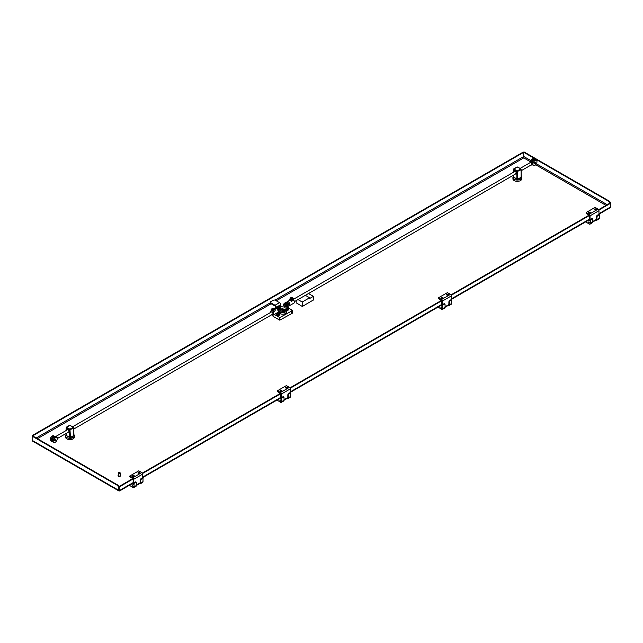 <?xml version="1.0" encoding="UTF-8"?>
<svg xmlns="http://www.w3.org/2000/svg" width="643" height="643" viewBox="0 0 643 643"><rect width="100%" height="100%" fill="white"/><g stroke="black" fill="none" stroke-linecap="round" stroke-linejoin="round"><path stroke-width="0.96" d="M439.048 301.792A1.664 0.956 180 0 1 439.49 301.406M586.673 216.562A1.664 0.956 180 0 1 587.115 216.177M278.443 394.384A1.664 0.956 0 0 0 278.001 394.77M130.818 479.622A1.664 0.956 0 0 0 130.368 480.008M296.841 303.183L302.323 306.478L313.39 299.951M609.733 201.404L524.238 152.045L523.788 152.303L609.283 201.661L609.733 201.404L610.657 203.011M133.173 482.596L119.244 490.641L118.762 490.368L118.762 487.442L117.645 485.505L118.087 485.248L32.6 435.89L523.732 152.303L523.756 157.889L523.788 152.303M610.086 203.043L609.283 201.661M598.971 214.175L610.384 207.585L610.85 203.116L598.834 210.06M589.462 215.469L451.209 295.29M441.837 300.699L290.162 388.268M280.79 393.677L142.529 473.497M133.157 478.914L119.719 486.671L119.268 486.413L132.964 478.505M610.85 203.116L610.4 202.858L598.617 209.666M589.269 215.059L450.992 294.896M441.645 300.297L289.945 387.874M280.597 393.275L142.32 473.103M119.268 486.413L119.268 490.103L119.719 490.368L119.719 486.671M119.719 490.368L119.244 490.641L119.212 487.185L118.762 487.442M117.645 485.505L32.15 436.147L32.6 435.89L32.15 435.592L523.281 152.045L523.732 152.303M119.244 490.641L32.15 440.359L32.15 435.592M118.762 490.368L119.212 490.103M118.087 485.248L119.212 487.185M32.15 440.359L32.616 441.13L118.915 490.955M588.827 213.01A1.029 0.595 180 0 1 590.419 212.913A1.029 0.595 180 0 1 590.547 213.01M588.964 213.106A1.029 0.595 180 0 1 588.658 212.688A1.029 0.595 180 0 1 589.293 212.142A1.029 0.595 180 0 1 590.419 212.27A1.029 0.595 180 0 1 590.716 212.688A1.029 0.595 180 0 1 590.081 213.235A1.029 0.595 180 0 1 588.964 213.106M594.421 209.787A1.029 0.595 180 0 1 596.005 209.69A1.029 0.595 180 0 1 596.141 209.787M594.55 209.883A1.029 0.595 180 0 1 594.253 209.457A1.029 0.595 180 0 1 594.888 208.911A1.029 0.595 180 0 1 596.005 209.039A1.029 0.595 180 0 1 596.31 209.457A1.029 0.595 180 0 1 595.675 210.012A1.029 0.595 180 0 1 594.55 209.883M586.111 212.56L586.111 213.203L589.462 215.534L589.462 219.142L590.025 219.472L590.025 215.855A1.262 0.731 -120 0 0 589.133 214.304L586.111 212.56L595.056 207.392L598.078 209.136A1.262 0.731 60 0 1 598.971 210.687L598.971 214.304L597.403 215.204A1.262 0.731 -60 0 0 596.511 216.755L596.511 219.343A1.423 0.82 60 0 1 596.214 219.994L592.709 222.02L592.709 219.601A1.262 0.731 120 0 0 592.444 219.022A1.262 0.731 120 0 0 591.817 219.078L591.255 218.757M590.025 219.472L591.592 218.564A1.262 0.731 -60 0 1 592.219 218.499A1.262 0.731 -60 0 1 592.484 219.046M588.57 222.245L589.334 223.049L588.57 222.245M587.758 215.935A1.503 0.868 0 0 0 586.81 216.482M595.812 220.227L595.836 220.244A1.583 0.916 -120 0 0 596.632 220.324A1.583 0.916 -120 0 0 596.961 219.601L599.308 218.242A1.583 0.916 60 0 1 598.979 218.966L596.632 220.324M597.299 215.276L597.853 215.598A1.262 0.731 120 0 0 596.961 217.141L596.961 219.601M588.345 220.308L589.462 220.951L589.462 219.408L590.362 219.922L590.362 223.41L592.709 222.052A1.583 0.916 60 0 1 592.38 222.775L590.033 224.134A1.583 0.916 -120 0 0 590.362 223.41M590.033 224.134A1.583 0.916 -120 0 1 589.237 224.053L585.685 221.843M597.853 215.598L599.308 214.754L599.308 218.242M599.308 214.754L598.746 214.432M590.362 219.922L591.817 219.078M441.202 298.239A1.029 0.595 180 0 1 442.786 298.143A1.029 0.595 180 0 1 442.923 298.239M441.331 298.344A1.029 0.595 180 0 1 441.034 297.918A1.029 0.595 180 0 1 441.669 297.371A1.029 0.595 180 0 1 442.786 297.5A1.029 0.595 180 0 1 443.091 297.918A1.029 0.595 180 0 1 442.456 298.473A1.029 0.595 180 0 1 441.331 298.344M446.789 295.016A1.029 0.595 180 0 1 448.38 294.92A1.029 0.595 180 0 1 448.517 295.016M446.925 295.113A1.029 0.595 180 0 1 446.628 294.695A1.029 0.595 180 0 1 447.263 294.14A1.029 0.595 180 0 1 448.38 294.269A1.029 0.595 180 0 1 448.685 294.695A1.029 0.595 180 0 1 448.05 295.241A1.029 0.595 180 0 1 446.925 295.113M438.486 297.789L438.486 298.44L441.837 300.763L441.837 304.38L442.4 304.702L442.4 301.085A1.262 0.731 -120 0 0 441.5 299.534L438.486 297.789L447.432 292.629L450.446 294.365A1.262 0.731 60 0 1 451.346 295.917L451.346 299.534L449.779 300.442A1.262 0.731 -60 0 0 448.886 301.985L448.886 304.573A1.423 0.82 60 0 1 448.589 305.224L445.085 307.25M442.4 304.702L443.959 303.793A1.262 0.731 -60 0 1 444.594 303.737A1.262 0.731 -60 0 1 444.86 304.276M440.945 307.475L441.709 308.286L440.945 307.475M440.134 301.165A1.503 0.868 0 0 0 439.185 301.712M448.179 305.457L448.211 305.473A1.583 0.916 -120 0 0 449.007 305.554A1.583 0.916 -120 0 0 449.328 304.83L451.683 303.472A1.583 0.916 60 0 1 451.354 304.195L449.007 305.554M449.674 300.506L450.229 300.828A1.262 0.731 120 0 0 449.328 302.379L449.328 304.83M440.72 305.538L441.837 306.189L441.837 304.637L442.73 305.152L442.73 308.64L445.085 307.282L445.085 304.83A1.262 0.731 120 0 0 444.819 304.252A1.262 0.731 120 0 0 444.184 304.316L443.63 303.986M445.085 307.282A1.583 0.916 60 0 1 444.755 308.005L442.408 309.363A1.583 0.916 -120 0 1 441.612 309.283L438.06 307.073M450.229 300.828L451.683 299.984L451.683 303.472M442.408 309.363A1.583 0.916 -120 0 0 442.73 308.64M451.683 299.984L451.121 299.662M442.73 305.152L444.184 304.316M280.155 391.225A1.029 0.595 180 0 1 281.738 391.129A1.029 0.595 180 0 1 281.875 391.225M280.284 391.322A1.029 0.595 180 0 1 279.986 390.904A1.029 0.595 180 0 1 280.621 390.349A1.029 0.595 180 0 1 281.738 390.478A1.029 0.595 180 0 1 282.044 390.904A1.029 0.595 180 0 1 281.409 391.45A1.029 0.595 180 0 1 280.284 391.322M285.741 387.994A1.029 0.595 180 0 1 287.333 387.898A1.029 0.595 180 0 1 287.469 387.994M285.878 388.091A1.029 0.595 180 0 1 285.58 387.673A1.029 0.595 180 0 1 286.215 387.126A1.029 0.595 180 0 1 287.333 387.255A1.029 0.595 180 0 1 287.638 387.673A1.029 0.595 180 0 1 287.003 388.219A1.029 0.595 180 0 1 285.878 388.091M277.438 390.767L277.438 391.418L280.79 393.741L280.79 397.358L281.353 397.679L281.353 394.063A1.262 0.731 -120 0 0 280.452 392.511L277.438 390.767L286.384 385.607L289.406 387.351A1.262 0.731 60 0 1 290.298 388.902L290.298 392.511L288.731 393.42A1.262 0.731 -60 0 0 287.839 394.971L287.839 397.551A1.423 0.82 60 0 1 287.542 398.202L284.037 400.227M281.353 397.679L282.912 396.779A1.262 0.731 -60 0 1 283.547 396.715A1.262 0.731 -60 0 1 283.812 397.253M279.898 400.46L280.661 401.264L279.898 400.46M279.086 394.143A1.503 0.868 0 0 0 278.138 394.689M287.132 398.435L287.164 398.459A1.583 0.916 -120 0 0 287.96 398.531A1.583 0.916 -120 0 0 288.281 397.808L290.636 396.45A1.583 0.916 60 0 1 290.306 397.181L287.96 398.531M288.627 393.484L289.181 393.805A1.262 0.731 120 0 0 288.281 395.357L288.281 397.808M279.673 398.515L280.79 399.166L280.79 397.615L281.682 398.13L281.682 401.618L284.037 400.259L284.037 397.808A1.262 0.731 120 0 0 283.772 397.229A1.262 0.731 120 0 0 283.137 397.294L282.582 396.972M284.037 400.259A1.583 0.916 60 0 1 283.708 400.991L281.361 402.341A1.583 0.916 -120 0 1 280.565 402.261L277.012 400.059M289.181 393.805L290.636 392.969L290.636 396.45M281.361 402.341A1.583 0.916 -120 0 0 281.682 401.618M290.636 392.969L290.073 392.64M281.682 398.13L283.137 397.294M132.522 476.455A1.029 0.595 180 0 1 134.114 476.359A1.029 0.595 180 0 1 134.25 476.455M132.659 476.551A1.029 0.595 180 0 1 132.362 476.133A1.029 0.595 180 0 1 132.997 475.587A1.029 0.595 180 0 1 134.114 475.716A1.029 0.595 180 0 1 134.419 476.133A1.029 0.595 180 0 1 133.784 476.68A1.029 0.595 180 0 1 132.659 476.551M138.116 473.224A1.029 0.595 180 0 1 139.708 473.127A1.029 0.595 180 0 1 139.844 473.224M138.253 473.32A1.029 0.595 180 0 1 137.956 472.902A1.029 0.595 180 0 1 138.583 472.356A1.029 0.595 180 0 1 139.708 472.484A1.029 0.595 180 0 1 140.005 472.902A1.029 0.595 180 0 1 139.37 473.449A1.029 0.595 180 0 1 138.253 473.32M129.806 476.005L129.806 476.648L133.165 478.971L133.165 482.588L133.72 482.909L133.72 479.292A1.262 0.731 -120 0 0 132.828 477.749L129.806 476.005L138.759 470.837L141.773 472.581A1.262 0.731 60 0 1 142.674 474.132L142.674 477.749L141.106 478.649A1.262 0.731 -60 0 0 140.206 480.2L140.206 482.78A1.423 0.82 60 0 1 139.917 483.432L136.404 485.457M133.72 482.909L135.287 482.009A1.262 0.731 -60 0 1 135.922 481.945A1.262 0.731 -60 0 1 136.179 482.483M132.273 485.69L133.037 486.494L132.273 485.69M131.461 479.381A1.503 0.868 0 0 0 130.513 479.927M139.507 483.673L139.539 483.689A1.583 0.916 -120 0 0 140.327 483.761A1.583 0.916 -120 0 0 140.656 483.038L143.003 481.687A1.583 0.916 60 0 1 142.682 482.411L140.327 483.761M141.002 478.722L141.548 479.035A1.262 0.731 120 0 0 140.656 480.586L140.656 483.038M132.048 483.753L133.165 484.396L133.165 482.845L134.057 483.367L134.057 486.847L136.404 485.497L136.404 483.038A1.262 0.731 120 0 0 136.147 482.459A1.262 0.731 120 0 0 135.512 482.523L134.958 482.202M136.404 485.497A1.583 0.916 60 0 1 136.083 486.221L133.728 487.571A1.583 0.916 -120 0 1 132.94 487.498L129.38 485.288M141.548 479.035L143.003 478.199L143.003 481.687M133.728 487.571A1.583 0.916 -120 0 0 134.057 486.847M143.003 478.199L142.449 477.878M134.057 483.367L135.512 482.523M283.266 310.248A0.788 0.458 0 0 0 282.148 309.596A0.788 0.458 0 0 0 283.266 310.248M281.706 312.554A3.794 2.194 0 0 0 285.388 311.992A3.794 2.194 0 0 0 286.505 310.44A3.794 2.194 0 0 0 286.368 309.862M302.21 306.414L302.21 302.017L297.99 299.59M296.841 300.249L296.841 303.311M313.39 300.08L313.39 296.343L309.588 298.537L309.588 297.757L302.21 302.017M308.503 293.513L313.39 296.343M309.588 297.757L305.369 295.322M284.27 309.789L282.703 308.889L281.473 309.604M279.826 313.438A3.826 2.21 0 0 0 280.002 313.551A3.826 2.21 0 0 0 284.174 314.033A3.826 2.21 0 0 0 286.537 311.992A3.826 2.21 0 0 0 286.505 311.702M288.385 307.973L292.669 310.448L292.669 313.028L291.89 313.479L291.986 310.842L292.669 310.448M274.32 314.443L279.745 317.578L279.745 320.158L273.034 316.284L273.034 315.166M279.745 317.578L291.986 310.842M279.745 320.158L291.89 313.479M291.601 313.31L291.697 310.673M286.995 302.99A0.932 0.539 0 0 0 285.677 303.745A0.932 0.539 0 0 0 286.995 302.99M279.166 307.507A0.932 0.539 0 0 0 277.848 308.27A0.932 0.539 0 0 0 279.166 307.507M284.761 306.068L284.761 307.241A1.583 0.916 0 0 0 285.219 307.884A1.583 0.916 0 0 0 286.947 308.085A1.583 0.916 0 0 0 287.919 307.241L287.919 306.301M277.302 312.715A2.042 1.182 0 0 0 279.954 312.594L279.954 313.374L284.15 311.413L287.783 308.849A2.042 1.182 0 0 0 288.385 308.013L288.385 307.241A2.042 1.182 0 0 0 287.919 306.494M276.691 313.069A2.042 1.182 0 0 0 277.061 313.374A2.042 1.182 0 0 0 279.954 313.374M275.662 307.659L275.614 306.944A0.788 0.458 -120 0 0 275.059 306.036L275.059 305.256A1.736 1.005 -120 0 1 276.281 307.266L276.337 307.981L275.662 307.659A1.736 1.005 60 0 0 275.871 308.447M270.462 302.234L270.462 303.006A1.583 0.916 0 0 0 270.928 303.649L270.928 302.877A1.583 0.916 0 0 1 270.462 302.234A1.583 0.916 0 0 1 270.928 301.583L273.162 300.297A1.583 0.916 0 0 1 275.397 300.297L279.528 302.676A1.736 1.005 60 0 1 280.758 304.686L280.806 305.393L277.808 307.129M279.954 312.594L284.399 310.497L284.399 311.268M284.15 310.641L284.15 311.413M281.425 309.958L282.703 310.698L284.495 309.661L282.703 308.632L281.465 309.347M274.473 309.058L275.349 308.552A2.291 1.326 -120 0 1 278.041 310.842L281.393 308.905A2.291 1.326 -120 0 1 281.473 309.532A2.291 1.326 -120 0 1 281.393 310.071L278.041 312.008A2.291 1.326 60 0 1 277.639 312.522A1.583 0.916 0 0 0 279.263 312.562A1.583 0.916 0 0 0 280.091 311.759L280.091 310.818M284.399 310.497L287.783 308.077A2.042 1.182 0 0 0 288.385 307.241M284.761 306.47L284.198 306.743A1.583 0.916 180 0 1 282.052 306.703L281.361 306.309A0.788 0.458 60 0 1 280.806 305.393M276.386 308.238A0.788 0.458 60 0 1 276.337 307.981L277.061 307.555M270.928 302.877L275.059 305.256L279.528 302.676M270.928 303.649L275.059 306.036M287.783 308.077L287.783 308.849M278.033 314.274L277.993 313.816A1.825 1.053 -60 0 0 277.752 314.041A1.72 0.973 -120.9 0 1 277.864 314.106A1.72 0.973 -120.9 0 1 277.977 314.178A1.825 1.053 120 0 1 278.226 313.953L278.459 313.953A1.825 1.053 -120 0 1 278.708 314.178A1.72 0.973 120.9 0 1 278.941 314.041A1.825 1.053 60 0 0 278.692 313.816L278.708 313.712M277.993 313.816L278.033 314.371M276.779 314.379A1.583 0.916 0 0 0 276.763 314.507A1.583 0.916 0 0 0 277.736 315.351A1.583 0.916 0 0 0 279.464 315.15A1.583 0.916 0 0 0 279.93 314.507A1.583 0.916 0 0 0 279.914 314.379M277.382 313.519A1.583 0.916 0 0 0 277.229 313.599A1.583 0.916 0 0 0 276.763 314.25A1.583 0.916 0 0 0 277.736 315.094A1.583 0.916 0 0 0 279.464 314.893A1.583 0.916 0 0 0 279.93 314.25A1.583 0.916 0 0 0 279.44 313.591M277.527 313.575A1.833 1.833 0 0 0 277.221 313.768A1.399 0.812 0 0 0 277.358 314.821A1.399 0.812 0 0 0 279.263 314.861A1.399 0.812 0 0 0 279.464 313.768A1.399 0.812 0 0 0 279.335 313.68M278.692 313.68L278.652 314.274M278.427 314.146L278.459 313.551M278.226 313.551L278.266 314.146M278.652 314.371L278.692 313.816M286.497 310.32A1.583 0.916 0 0 0 288.185 310.119A1.583 0.916 0 0 0 288.651 309.468A1.583 0.916 0 0 0 288.635 309.339M286.44 310.055A1.583 0.916 0 0 0 288.185 309.862A1.583 0.916 0 0 0 288.651 309.211A1.583 0.916 0 0 0 288.16 308.552M286.392 309.918A1.399 0.812 0 0 0 288.128 309.741A1.399 0.812 0 0 0 288.185 308.728A1.399 0.812 0 0 0 288.064 308.648A1.833 1.833 0 0 1 288.185 308.728M271.86 309.339L271.129 309.757L271.129 311.035A2.291 1.326 -120 0 0 270.88 311.132A2.291 1.326 -120 0 0 270.398 312.185A2.291 1.326 -120 0 0 270.438 312.57M275.156 309.5L275.156 310.778L272.921 312.072L272.921 310.794L275.156 309.5L274.473 309.106A1.326 0.764 0 0 0 274.465 309.074M271.7 314.765A2.291 1.326 -120 0 0 273.171 315.102A2.291 1.326 -120 0 0 273.645 314.057A2.291 1.326 -120 0 0 272.921 312.072M275.992 308.463L276.876 307.957M272.511 314.298A1.294 0.747 -120 0 0 272.672 314.242A1.294 0.747 -120 0 0 272.937 313.647A1.294 0.747 -120 0 0 272.375 312.345A1.294 0.747 -120 0 0 271.378 311.992A1.294 0.747 -120 0 0 271.25 312.104M271.129 309.757L272.921 310.794M281.393 308.905L280.276 308.262M286.537 305.939A2.291 1.326 60 0 1 286.617 306.566A2.291 1.326 60 0 1 286.537 307.097L283.459 305.321A2.291 1.326 60 0 1 283.378 304.694A2.291 1.326 60 0 1 283.459 304.155L286.537 305.939L289.897 304.002A2.291 1.326 60 0 0 287.204 301.704L289.696 300.265M290.427 298.617L289.696 299.043L289.696 300.321A2.291 1.326 -120 0 1 291.48 301.35L293.722 300.064A2.291 1.326 60 0 1 294.446 302.041A2.291 1.326 60 0 1 293.972 303.094L289.495 305.674A2.291 1.326 -120 0 0 289.897 305.16L286.537 307.097M287.204 301.704A2.291 1.326 60 0 0 286.81 302.218L286.328 302.499M284.576 303.512L283.459 304.155M293.722 300.064L293.722 298.786L293.039 298.384M288.852 305.763A2.291 1.326 -120 0 0 289.495 305.674M286.81 302.218L289.897 304.002M291.48 301.35L291.48 300.072L293.722 298.786M289.696 299.043L291.48 300.072M277.575 307.86A0.948 0.547 0 0 0 279.44 307.86M279.801 308.712L280.276 307.692L278.982 306.944L277.221 307.217L276.747 308.238L278.033 308.986L279.801 308.712L279.801 309.54L280.276 307.692M279.801 309.54L278.033 309.813L278.033 308.986M276.747 308.825L276.747 308.238M278.033 309.813L277.318 309.396M285.404 303.343A0.948 0.547 0 0 0 287.268 303.343M286.81 304.46L288.104 303.721L287.63 302.7L285.87 302.427L284.576 303.174L285.05 304.187L286.81 304.46L286.81 305.288L288.104 304.541L288.104 303.721M286.81 305.288L285.05 305.015L285.05 304.187M285.05 305.015L284.576 303.174M521.706 177.822L521.079 177.259L521.722 177.773L521.722 177.211L521.706 177.822A4.429 2.556 180 0 1 520.452 179.301A4.429 2.556 180 0 1 517.88 180.032L516.755 180.032L516.835 179.148L516.827 180.032M513.331 176.238L512.889 178.786A4.429 2.556 0 0 0 515.622 181.149A4.429 2.556 0 0 0 520.452 180.595A4.429 2.556 0 0 0 521.746 178.786L521.304 176.238M513.653 172.155L513.653 171.239L514.296 171.617A1.262 0.731 60 0 1 514.561 171.038A1.262 0.731 60 0 1 515.196 171.102A1.262 0.731 60 0 1 516.088 172.654L516.739 173.023L516.739 174.189L515.59 173.53M513.516 175.153L513.516 177.235L512.913 177.773L512.913 177.211L512.929 177.822L513.556 177.259L513.331 175.258M521.722 177.211L521.119 176.721L521.722 177.211L521.119 176.721L521.119 177.235L521.119 169.744L516.868 171.681L516.868 179.172L513.556 177.259L517.768 179.172L517.768 171.681L517.318 170.909L516.868 171.681L513.516 169.744L513.644 168.94L513.331 172.34M521.079 176.696L521.706 177.163M512.929 177.163L513.556 176.696M513.516 176.721L512.913 177.211M517.808 180.032L517.8 179.148L517.88 180.032M521.079 177.259L517.8 179.148L520.002 178.529L521.079 177.259M514.296 171.617L515.196 171.102M74.355 436.099L73.728 435.536L74.363 436.05L74.363 435.488L74.355 436.099A4.429 2.556 180 0 1 73.093 437.578A4.429 2.556 180 0 1 70.529 438.309L69.396 438.309L69.476 437.425L66.197 435.536L65.57 436.099L65.562 435.488L65.562 436.05L66.165 435.512L65.98 433.535M65.98 434.515L65.538 437.063A4.429 2.556 0 0 0 68.271 439.426A4.429 2.556 0 0 0 73.093 438.872A4.429 2.556 0 0 0 74.395 437.063L73.953 434.515M66.293 430.432L66.293 429.516L66.944 429.894A1.262 0.731 60 0 1 67.21 429.315A1.262 0.731 60 0 1 67.837 429.379A1.262 0.731 60 0 1 68.737 430.931L69.38 431.3L69.38 432.466L68.238 431.807M74.363 435.488L73.768 434.998L74.363 435.488L73.768 434.998L73.768 435.512L73.768 428.021L69.516 429.958L69.476 438.309M73.728 434.973L74.355 435.44M65.57 435.44L66.197 434.973M66.165 434.998L65.562 435.488M70.449 438.309L70.408 437.449L66.165 435.512L66.165 433.43M69.516 425.57L69.966 425.312L73.953 427.764L73.318 427.249L69.966 429.186L70.408 437.449L72.651 436.806L73.728 435.536L70.449 437.425L70.529 438.309M66.944 429.894L67.837 429.379M56.962 437.899L56.962 437.119A1.262 0.731 60 0 1 57.291 438.124A1.262 0.731 60 0 1 57.171 438.574M55.837 437.023L56.962 436.894L54.719 436.38L55.78 437.063A2.845 1.648 120 0 0 55.7 437.015A2.845 1.648 120 0 0 53.506 437.779A2.845 1.648 120 0 0 52.26 440.64A2.845 1.648 120 0 0 52.847 441.942L53.747 442.464A2.845 1.648 -60 0 1 53.152 441.154A2.845 1.648 -60 0 1 54.398 438.293A2.845 1.648 -60 0 1 56.592 437.529A2.845 1.648 -60 0 1 57.179 438.831A2.845 1.648 -60 0 1 55.941 441.701A2.845 1.648 -60 0 1 53.747 442.464M54.583 436.372L53.682 435.85A2.845 1.648 120 0 0 51.488 436.613A2.845 1.648 120 0 0 50.25 439.482A2.845 1.648 120 0 0 50.837 440.785L51.729 441.299A2.845 1.648 -60 0 1 51.143 439.997A2.845 1.648 -60 0 1 52.388 437.127A2.845 1.648 -60 0 1 54.583 436.372A2.845 1.648 -60 0 1 54.655 436.42L54.719 436.38M55.837 439.611A0.948 0.547 -60 0 1 54.494 440.383A0.948 0.547 -60 0 1 55.837 439.611M54.655 436.42L52.26 437.803L53.096 438.277M52.404 441.428A2.845 1.648 -60 0 1 51.729 441.299M52.348 439.916L51.368 439.354L52.26 437.803M51.368 439.354L51.368 440.383M531.19 164.954L531.375 164.841A1.262 0.731 -120 0 0 531.448 164.801A1.262 0.731 -120 0 0 531.713 164.222A1.262 0.731 -120 0 0 531.375 163.218A1.262 0.731 -120 0 0 530.821 162.671A1.262 0.731 -120 0 0 530.258 162.575A1.262 0.731 -120 0 0 530.186 162.607L520.107 168.426M534.301 160.035L533.835 159.761L531.44 161.152A2.845 1.648 -60 0 1 534.365 159.368A2.845 1.648 -60 0 1 534.807 159.89M534.365 159.368L533.473 158.853A2.845 1.648 120 0 0 531.279 159.609A2.845 1.648 120 0 0 530.033 162.478A2.845 1.648 120 0 0 530.041 162.687M531.375 165.058L532.557 164.889A2.845 1.648 -60 0 1 532.05 163.635A2.845 1.648 -60 0 1 532.557 161.795L531.375 161.184L530.258 162.575M532.943 164.158A2.845 1.648 -60 0 1 534.188 161.289A2.845 1.648 -60 0 1 536.375 160.525A2.845 1.648 -60 0 1 536.969 161.835A2.845 1.648 -60 0 1 535.723 164.696A2.845 1.648 -60 0 1 533.529 165.46A2.845 1.648 -60 0 1 532.943 164.158M536.375 160.525L535.482 160.011A2.845 1.648 120 0 0 532.557 161.795M535.627 162.607A0.948 0.547 -60 0 1 534.285 163.378A0.948 0.547 -60 0 1 535.627 162.607M531.375 163.218L530.258 162.349M531.375 162.992L532.492 161.835M532.557 164.889A2.845 1.648 120 0 0 532.637 164.946L533.529 165.46M273.805 309.805A0.723 0.418 0 0 1 272.632 309.926L272.206 309.677A1.326 0.764 0 0 0 274.079 309.677A1.326 0.764 0 0 0 274.473 309.138L274.473 309.01A1.326 0.764 0 0 0 274.079 308.463A1.326 0.764 0 0 0 272.206 308.463A1.326 0.764 0 0 0 271.812 309.01A1.326 0.764 0 0 0 272.206 309.548A1.326 0.764 0 0 0 274.079 309.548A1.326 0.764 0 0 0 274.473 309.01M272.873 309.572L272.817 308.817A2.942 1.696 -60 0 0 272.503 309.066A2.885 0.747 40.9 0 1 272.736 309.203A2.942 1.696 120 0 1 273.05 308.953L273.235 308.953A2.942 1.696 -120 0 1 273.548 309.203A2.885 0.747 -40.9 0 1 273.669 309.13A2.885 0.747 -40.9 0 1 273.781 309.066A2.942 1.696 60 0 0 273.468 308.817L273.412 309.572M272.817 308.817L272.817 308.712A2.942 1.696 -120 0 0 272.503 308.592A2.885 2.234 90.1 0 1 272.616 308.527A2.885 2.234 90.1 0 1 272.736 308.463A2.942 1.696 60 0 1 273.05 308.576L273.235 308.576A2.942 1.696 -60 0 1 273.548 308.463L273.355 309.042M273.412 309.532L273.468 308.712A2.942 1.696 120 0 1 273.781 308.592A2.885 2.234 -90.1 0 0 273.548 308.463M273.106 309.396L273.05 308.576M272.736 308.463L272.929 309.042M272.817 308.712L272.873 309.532M273.235 308.576L273.179 309.396M271.82 309.074A1.326 0.764 0 0 0 271.812 309.138A1.326 0.764 0 0 0 272.206 309.677L272.632 309.926M292.364 299.083A0.723 0.418 0 0 1 291.191 299.204L290.765 298.963A1.326 0.764 0 0 0 292.645 298.963A1.326 0.764 0 0 0 293.039 298.416A1.326 0.764 0 0 0 293.031 298.352M292.645 298.834A1.326 0.764 0 0 0 293.039 298.288A1.326 0.764 0 0 0 292.645 297.749A1.326 0.764 0 0 0 290.765 297.749A1.326 0.764 0 0 0 290.379 298.288A1.326 0.764 0 0 0 290.765 298.834A1.326 0.764 0 0 0 292.645 298.834M291.44 298.85L291.383 298.103A2.942 1.696 -60 0 0 291.07 298.352A2.885 0.747 40.9 0 1 291.295 298.481A2.942 1.696 120 0 1 291.617 298.231L291.801 298.231A2.942 1.696 -120 0 1 292.115 298.481A2.885 0.747 -40.9 0 1 292.235 298.416A2.885 0.747 -40.9 0 1 292.348 298.352A2.942 1.696 60 0 0 292.026 298.103L291.97 298.85M291.383 298.103L291.383 297.99A2.942 1.696 -120 0 0 291.07 297.878A2.885 2.234 90.1 0 1 291.183 297.805A2.885 2.234 90.1 0 1 291.295 297.741A2.942 1.696 60 0 1 291.617 297.862L291.801 297.862A2.942 1.696 -60 0 1 292.115 297.741L291.914 298.32M291.97 298.81L292.026 297.99A2.942 1.696 120 0 1 292.348 297.878A2.885 2.234 -90.1 0 0 292.115 297.741M291.673 298.682L291.617 297.862M291.295 297.741L291.496 298.32M291.383 297.99L291.44 298.81M291.801 297.862L291.745 298.682M290.387 298.352A1.326 0.764 0 0 0 290.379 298.416A1.326 0.764 0 0 0 290.765 298.963L291.191 299.204M118.706 472.549A0.948 0.547 0 0 0 118.288 472.999L118.288 475.587A0.948 0.547 0 0 0 120.193 475.587L120.193 472.999A0.948 0.547 0 0 0 119.775 472.549M118.288 472.999A0.948 0.547 0 0 0 120.193 472.999M119.518 472.412L118.794 472.484L118.963 473.071L119.518 472.412M118.079 475.716A1.19 0.683 0 0 0 118.055 475.844A1.19 0.683 0 0 0 118.714 476.455A1.19 0.683 0 0 0 120.426 475.844A1.19 0.683 0 0 0 120.402 475.716M118.288 475.169A1.19 0.683 0 0 0 118.055 475.587A1.19 0.683 0 0 0 118.714 476.198A1.19 0.683 0 0 0 120.426 475.587A1.19 0.683 0 0 0 120.193 475.169M37.423 438.679L271.105 303.753M276.257 300.787L523.756 157.889L530.162 161.586M535.659 164.761L606.027 205.39M607.233 204.691L536.391 163.788M530.636 160.469L523.788 156.514M610.85 206.813L598.971 213.669M589.478 219.15L451.346 298.899M441.845 304.38L290.298 391.884M280.798 397.366L142.674 477.114M523.732 156.514L274.987 300.12M270.462 302.732L36.209 437.979M589.133 214.304L598.078 209.136M592.709 221.538L596.511 219.343M598.971 210.687L590.025 215.855M596.961 217.141L596.511 216.884M589.342 222.775L588.691 222.229L589.342 222.775M441.5 299.534L450.446 294.365M445.085 306.767L448.886 304.573M451.346 295.917L442.4 301.085M449.328 302.379L448.886 302.122M441.717 308.005L441.058 307.458L441.717 308.005M280.452 392.511L289.406 387.351M284.037 399.745L287.839 397.551M290.298 388.902L281.353 394.063M288.281 395.357L287.839 395.099M280.669 400.991L280.018 400.444L280.669 400.991M132.828 477.749L141.773 472.581M136.404 484.975L140.206 482.78M142.674 474.132L133.72 479.292M140.656 480.586L140.206 480.329M133.045 486.221L132.386 485.674L133.045 486.221M280.758 304.686L276.281 307.266M281.361 306.309L279.617 307.314M516.755 180.032A4.429 2.556 180 0 1 512.929 177.822M521.304 176.978L520.991 168.94L521.119 169.744L520.669 168.972L517.318 170.909L513.644 168.94L517.004 167.003L517.768 167.293M513.516 172.236L513.966 168.972L517.318 167.035L520.991 168.94L517.631 167.003L516.868 167.293M69.396 438.309A4.429 2.556 180 0 1 65.57 436.099M66.165 430.513L66.293 427.217L65.98 430.617M73.953 435.255L73.64 427.217L69.645 425.28L66.293 427.217L69.966 429.186L69.516 429.958L66.165 428.021L66.607 427.249L69.966 425.312L70.408 425.57M119.566 490.955L133.165 483.102M142.674 477.612L280.79 397.872M290.298 392.383L441.837 304.895M451.346 299.405L589.462 219.665M592.444 219.022L591.624 218.548M588.811 221.891L589.446 222.984M444.819 304.252L444 303.777M441.186 307.121L441.821 308.222M283.772 397.229L282.952 396.755M280.139 400.099L280.774 401.2M136.147 482.459L135.327 481.985M132.514 485.336L133.141 486.43M286.505 310.44L286.505 312.273M277.639 312.522L273.171 315.102M56.029 436.356L67.973 429.468M72.755 426.703L271.531 311.935M55.7 437.015L56.592 437.529M57.171 438.622L68.608 432.016M73.953 428.937L272.801 314.13M515.324 171.191L293.722 299.132M531.448 164.801L521.304 170.66M515.967 173.739L294.414 301.647M273.653 309.926L274.079 309.677M292.219 299.204L292.645 298.963"/></g></svg>
